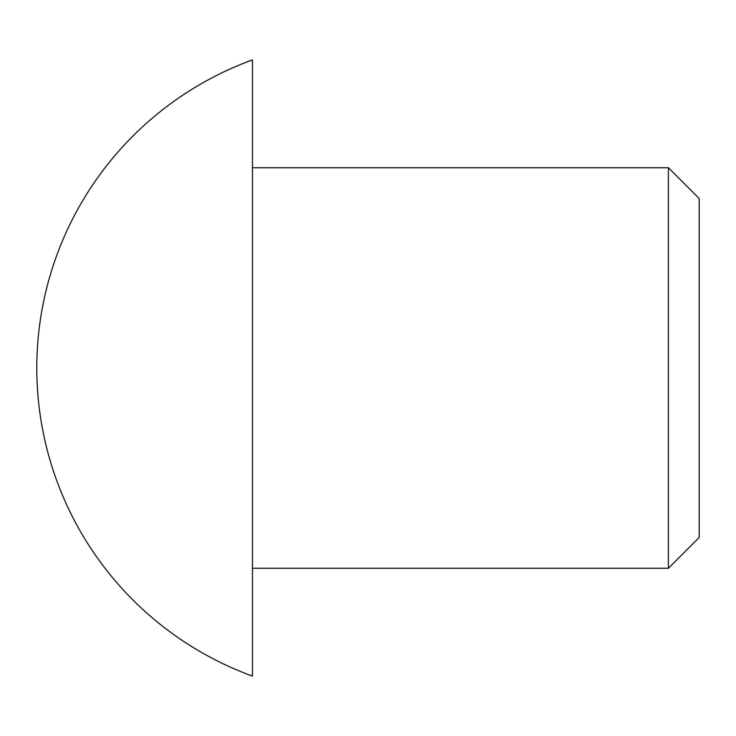 <?xml version="1.0" encoding="UTF-8"?>
<svg xmlns="http://www.w3.org/2000/svg" width="736" height="736" viewBox="0 0 736 736"><rect width="100%" height="100%" fill="white"/><g stroke="black" fill="none" stroke-linecap="round" stroke-linejoin="round"><path stroke-width="1.1" d="M699.2 368L699.2 537.455L668.389 568.256L668.389 167.744L699.2 198.545L699.2 368M252.466 59.91L252.466 676.09M251.648 60.205A327.897 327.897 0 0 0 251.648 675.795M252.466 568.256L668.389 568.256M252.466 167.744L668.389 167.744"/></g></svg>
